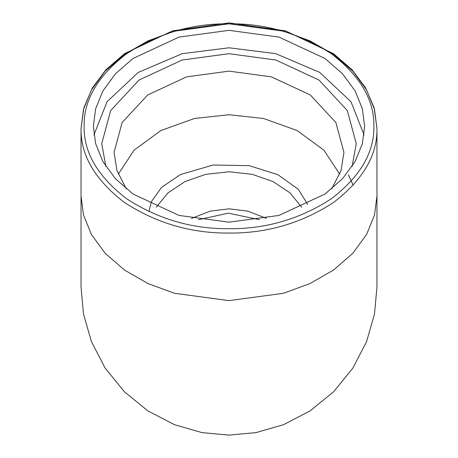 <?xml version="1.0" encoding="UTF-8"?>
<svg xmlns="http://www.w3.org/2000/svg" width="458" height="458" viewBox="0 0 458 458"><rect width="100%" height="100%" fill="white"/><g stroke="black" fill="none" stroke-linecap="round" stroke-linejoin="round"><path stroke-width="0.69" d="M81.037 287.137L83.505 314.056L91.423 341.599L105.151 368.1L124.37 391.762L148.031 410.981L174.532 424.709L202.075 432.633L229 435.1L255.925 432.633L283.468 424.709L309.969 410.981L333.63 391.762L352.849 368.1L366.577 341.599L374.495 314.056L376.963 287.137L376.963 196.001L374.495 215.042L366.577 234.513L352.849 253.257L333.63 269.985L309.969 283.576L283.468 293.286L229 300.631L174.532 293.286L148.031 283.576L124.37 269.985L105.151 253.257L91.423 234.513L83.505 215.042L81.037 196.001L81.037 287.137M376.963 196.001L376.963 128.429L374.106 107.739L365.633 87.873L351.91 69.61L333.476 53.649L285.494 30.875L229 22.9L172.506 30.875L124.524 53.649L106.09 69.61L92.367 87.873L83.894 107.739L81.037 128.429C80.528 155.13 94.972 179.794 124.37 202.413C156.361 223.201 191.238 233.414 229 233.059C266.762 233.414 301.639 223.201 333.63 202.413C363.028 179.794 377.472 155.13 376.963 128.429L374.495 109.393L366.577 89.917L352.849 71.179L333.63 54.445L309.969 40.859L283.468 31.15L229 23.805L174.532 31.15L148.031 40.859L124.37 54.445L105.151 71.179L91.423 89.917L83.505 109.393L81.037 128.429L81.037 196.001M229 222.159L179.072 215.426L133.089 194.066L115.473 178.734L102.89 161.554L95.63 143.703L93.363 126.248L95.63 108.798L102.89 90.947L115.473 73.767L133.089 58.435L179.072 37.075L229 30.343L278.928 37.075L324.911 58.435L342.527 73.767L355.11 90.947L362.37 108.798L364.637 126.248L362.37 143.703L355.11 161.554L342.527 178.734L324.911 194.066L278.928 215.426L229 222.159M352.11 166.5L356.267 143.686L347.336 110.561L318.991 80.053L275.848 60.015L229 53.695L182.152 60.015L139.009 80.053L110.664 110.561L101.733 143.686L105.89 166.5M126.299 188.896L116.962 170.542L114.059 152.405L122.131 122.492L147.728 94.938L186.692 76.841L229 71.133L271.308 76.841L310.272 94.938L335.869 122.492L343.941 152.405L341.038 170.542L331.701 188.896M93.924 134.967L107.035 101.728L138.242 72.416L182.25 53.66L229 47.781L275.75 53.66L319.758 72.416L350.965 101.728L364.076 134.967M118.273 174.206L134.068 150.184L160.895 130.536L194.495 118.479L229 114.729L263.505 118.479L297.105 130.536L323.932 150.184L339.727 174.206M301.685 207.222L289.977 192.841L273.082 181.597L252.249 174.332L229 171.779L205.751 174.332L184.917 181.597L168.023 192.841L156.315 207.222M266.527 218.414L247.709 211.104L229 208.837L210.291 211.104L191.473 218.414M198.549 219.708L228.279 213.153L259.451 219.708M84.117 126.248C83.619 100.102 97.766 75.959 126.551 53.809C157.873 33.451 192.022 23.45 229 23.805C265.978 23.45 300.127 33.451 331.449 53.809C360.234 75.959 374.381 100.102 373.883 126.248C374.381 152.399 360.234 176.542 331.449 198.692C300.127 219.05 265.978 229.052 229 228.697C192.022 229.052 157.873 219.05 126.551 198.692C97.766 176.542 83.619 152.399 84.117 126.248M307.667 204.382L298.324 189.314L277.937 174.716L249.261 165.676L213.176 165.012L180.481 174.509L161.571 187.396L151.295 201.812L148.913 211.625M353.21 185.29L348.383 174.87"/></g></svg>
